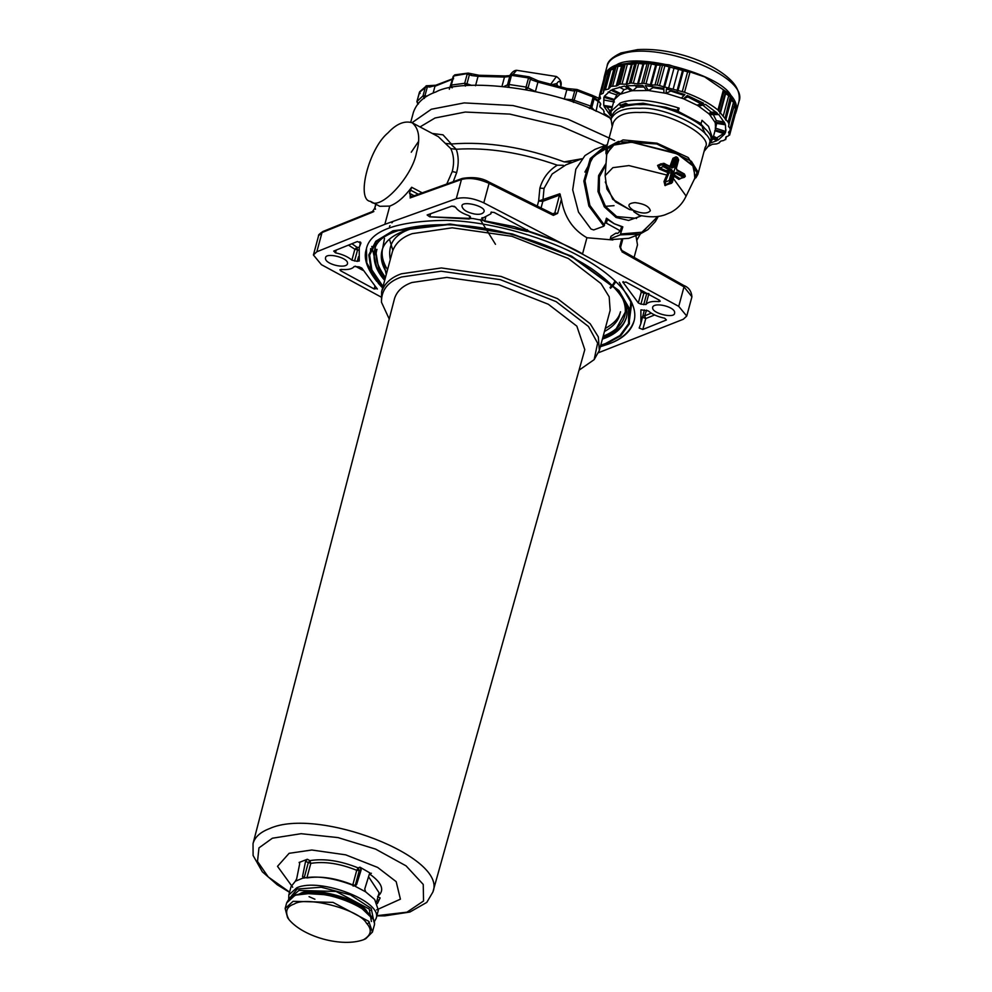<?xml version="1.0" encoding="UTF-8"?>
<svg xmlns="http://www.w3.org/2000/svg" width="992" height="992" viewBox="0 0 992 992"><rect width="100%" height="100%" fill="white"/><g stroke="black" fill="none" stroke-linecap="round" stroke-linejoin="round"><path stroke-width="1.49" d="M620.211 104.544L622.678 105.859L622.418 106.838L619.938 105.524L625.791 103.304L628.258 104.619L643.188 103.218L677.462 110.286M611.394 117.676L610.948 111.389L620.211 103.007C632.958 97.997 652.587 99.721 679.111 108.153L677.908 108.599L677.028 111.885L678.218 111.426L701.096 123.578L701.989 120.292L708.536 126.368L712.814 138.88L709.156 144.175M679.111 108.153L678.218 111.426M712.665 139.351L713.645 139.066M712.864 138.682L716.943 140.678L710.446 142.984M714.773 130.733L724.842 133.87L718.245 140.008L716.757 137.9L713.521 136.264M718.245 140.008L713.149 137.64M716.757 137.9L723.602 133.486M715.158 129.915L725.301 132.878L725.71 131.688L725.462 124.794L715.294 123.169L715.567 128.687L716.646 123.392M715.567 128.687L712.814 138.88M725.301 132.878L725.301 131.353L715.22 128.067M725.301 131.353L726.045 130.026M715.294 123.169L714.934 122.19L725.04 123.616L718.741 114.551L709.689 114.638L714.934 122.19L716.336 120.652L713.31 114.601M724.334 122.053L716.336 120.652M709.689 114.638L708.635 113.609L717.476 113.311L705.486 104.371L698.653 106.169L708.635 113.609L711.301 112.183L702.262 104.656M716.298 112.232L711.301 112.183M700.749 103.664L687.878 96.956L683.513 98.766L697.029 105.202L703.291 103.081M684.096 95.393L670.79 91.041L666.078 93.335L683.513 98.766L687.307 95.492L703.539 103.218L697.029 105.202L698.653 106.169M687.878 96.956L689.031 96.187M663.846 89.392L653.058 87.643L648.47 90.532L666.078 93.335L666.376 88.97L684.902 94.575L681.516 97.997M670.79 91.041L671.014 90.136M643.982 86.998L636.827 87.147L632.809 90.694L648.47 90.532L645.246 85.597L663.822 88.387L663.946 92.851M653.058 87.643L652.401 86.378M627.824 88.486L624.042 89.64L620.98 93.794L612.225 89.516L624.464 86.056L631.16 90.904L632.809 90.694L626.436 85.796L642.828 85.436L646.462 90.396M636.827 87.147L634.62 85.25M617.656 93.31L614.408 99.46L619.901 94.339L610.936 90.185L604.339 96.323L614.408 99.46L610.948 111.389M616.268 94.798L608.133 91.996M603.954 97.328L603.719 105.4L603.88 97.303L614.023 100.279M614.42 102.015L604.078 100.031M612.2 106.752L603.719 105.4M606.918 106.975L609.262 110.124L610.44 115.642L604.14 106.578L611.952 107.682M611.27 110.186L609.262 110.124M604.463 75.863L604.488 75.776C606.236 70.73 610.229 67.109 616.466 64.926C635.736 51.696 719.721 73.916 730.769 95.17C735.518 100.44 737.354 105.834 736.312 111.352L736.287 111.426M608.989 70.953L610.08 69.899M606.174 83.39L606.707 84.878M603.657 79.906L604.438 75.938L616.503 65.063L638.352 61.554L669.129 64.852L704.642 76.88L729.616 94.079L736.647 109.046L734.948 115.332M708.635 146.221L712.392 144.274L716.608 143.914L719.225 142.91L720.725 141.112L723.776 140.467L725.574 139.091L726.02 136.958L728.364 135.904L729.269 134.205L728.537 132.209L730.162 130.448L730.137 128.501L728.537 126.406L729.095 124.31L728.128 122.202L717.972 110.013L723.342 90.123L730.335 96.807L734.712 103.466L736.262 109.752L735.866 112.989M723.342 90.123L725.177 93.285L730.335 96.807L730.819 99.808L734.712 103.466L734.464 104.42M730.335 96.807L725.214 117.775L730.645 97.724M733.894 106.516L736.262 109.752L735.531 110.558M734.638 114.316L734.911 115.394L734.638 114.316M726.491 136.549L725.66 139.649L725.76 137.256M734.973 115.258L729.604 135.148L730.298 130.386M730.162 130.448L736.238 109.926M728.835 124.533L734.774 103.999M604.041 77.426L604.996 75.02L609.175 70.246L616.02 66.576L625.22 64.145L636.38 63.079L648.991 63.414L662.532 65.137L689.924 72.379L684.554 92.268C698.356 97.29 709.503 103.205 717.972 110.013M608.964 71.213L609.175 70.246L614.246 68.956L616.02 66.576L622.145 66.03L625.22 64.145L632.127 64.368L636.38 63.079L642.965 64.034L648.991 63.414L656.555 65.1L662.532 65.137L689.924 72.379M615.325 67.394L610.688 86.44L616.032 66.563M609.906 87.73L610.626 86.465L608.456 89.082L603.83 90.123L603.161 93.236L599.639 94.885L604.996 75.008L605.281 76.099L604.996 75.02L608.53 73.346M684.554 92.268L657.225 85.039L662.544 65.137L657.225 85.039M657.113 85.014L651.186 84.99L643.684 83.303L649.016 63.414M648.979 63.414L643.684 83.303M643.572 83.291L637.596 83.923L631.061 82.956L636.393 63.079L631.061 82.956M630.962 82.968L626.758 84.258L619.901 84.022L625.233 64.145L619.901 84.022M619.814 84.035L616.776 85.92L610.688 86.44M609.175 70.258L603.793 90.148L609.187 70.246M603.793 90.148L603.781 91.611M604.996 75.02L599.639 94.885M599.912 95.988L600.532 98.406M600.544 98.344L598.275 100.527L599.999 96.088M598.362 100.229L599.627 95.554L598.3 100.378M600.644 103.788L600.073 105.884L600.644 103.788L598.275 100.527M600.743 104.185L600.073 105.884M604.103 112.084L603.446 110.075L599.825 106.814M603.967 112.418L604.153 111.724M611.196 120.181L609.361 117.019L604.19 113.46M631.16 90.904L619.901 94.339M624.042 89.64L619.256 87.073M701.096 123.578L699.323 123.727M704.506 128.117L700.674 123.74M627.142 104.024L622.678 105.859M677.796 112.294L677.028 111.885M621.786 227.255L622.827 226.858L620.211 234.881L610.291 238.75L610.923 236.369L615.586 233.331L617.966 233.244L619.442 231.595M619.355 231.942L620.756 231.099L621.562 226.598L614.284 223.77L606.162 218.686M607.501 219.133L606.41 223.175L605.07 222.766M584.908 172.075L593.526 156.327L606.298 148.465M616.156 233.108L617.557 233.405M384.487 238.378L382.862 247.368M382.924 259.371L386.074 273.78M393.068 221.39L391.89 222.865M389.992 225.643L389.459 226.498M416.504 152.52C412.622 176.365 379.899 211.78 370.512 201.376C355.905 200.26 368.602 148.775 387.971 132.891C396.44 123.802 404.525 120.429 412.226 122.797C419.083 128.65 420.496 138.558 416.504 152.52M359.253 260.846L357.269 261.367L351.912 260.152C347.981 256.767 342.5 254.324 335.482 252.824L333.709 251.075L357.343 241.54L360.964 243.003L359.253 247.516L359.253 261.032M359.265 247.467L357.058 247.306L357.504 250.108L354.553 261.057M377.096 288.486L374.145 288.957L340.702 270.816L339.934 269.787L341.372 269.44C348.068 269.998 352.321 269.03 354.156 266.501L359.228 266.873L361.82 268.076L377.344 289.069M640.981 309.839L648.235 310.868C652.153 314.266 657.634 316.708 664.665 318.209L666.426 319.957L642.804 329.493L639.17 328.03L640.882 323.516L640.894 310M623.298 281.579L623.05 282.546L625.989 282.063L659.432 300.216L660.213 301.233L658.775 301.593C652.079 301.035 647.813 302.002 645.978 304.519L640.919 304.16L638.327 302.944L622.79 281.964M470.431 216.926L470.654 218.215L469.179 219.009L429.747 216.826L427.13 214.979L451.955 206.076L455.502 207.142C457.634 210.515 462.098 213.342 468.881 215.636L470.741 218.6M491.052 212.226L494.128 212.437L529.269 231.26L526.888 231.483L484.629 221.34L481.715 218.662L490.904 213.788L490.99 212.362M481.963 217.756L481.715 218.662L482.447 217.682M294.227 904.022C306.404 895.652 359.464 909.689 366.445 923.13C372.335 929.529 371.368 935.072 363.556 939.722C342.141 947.521 303.738 937.204 288.982 919.596C284.642 911.859 286.39 906.663 294.227 904.022M288.982 919.596L287.581 917.65L285.15 908.511L293.086 901.319L333.064 902.385L368.776 921.345L372.434 932.058L365.738 938.742L363.556 939.722M288.796 899.112L288.796 894.982L296.732 887.803C320.007 877.064 383.346 901.604 376.092 918.542L378.349 910.172L374.678 899.459L365.639 891.833L364.734 889.043L369.334 874.2L371.392 873.27L369.396 874.014M369.446 873.915L369.557 873.977C382.342 883.029 385.008 890.556 377.555 896.557L380.122 897.921L377.431 903.538M353.189 886.141L352.805 884.901C335.891 878.081 320.577 875.762 306.863 877.97L310.806 863.375C324.508 861.168 339.822 863.486 356.736 870.306L358.112 867.901L359.947 867.194L361.162 869.86L356.562 884.703L354.194 885.757C334.019 877.957 317.13 875.415 303.54 878.118L302.523 876.556L305.548 861.465L307.309 859.258L309.876 860.622L310.806 863.375L305.548 861.465M299.733 862.693L299.125 862.37L299.696 863.697L296.682 878.776L295.356 881.231L302.969 878.069M307.309 859.258L299.51 862.321M370.252 873.134L359.947 867.194M365.639 891.833L354.194 885.757M295.356 881.231L291.065 886.612L288.796 894.982L288.722 899.198M292.714 887.257L277.512 866.338L289.106 853.318L311.786 850.008L345.662 854.831L377.679 867.442L396.18 881.652L400.408 899.174L376.6 909.9M371.727 910.222L370.202 910.259M314.935 899.236L309.058 896.656M289.515 892.316L277.239 884.752L262.347 871.807L253.096 855.488L253.034 843.597L394.593 298.319C397.073 290.966 402.851 285.696 411.916 282.509L446.846 277.4L499.026 284.828L548.34 304.259L576.848 326.145L584.796 349.643L432.847 892.118L426.783 902.398L409.894 912.045L384.822 915.864L376.811 915.864M579.03 370.214L594.158 359.637L597.606 343.17L588.442 326.455L556.152 301.642L500.266 279.632L441.142 271.213L401.549 277.004C387.946 281.641 381.263 290.048 381.474 302.25L389.224 319.002M594.158 359.637L599.329 350.461L598.337 336.945L590.178 323.739L557.566 298.691L501.109 276.446L441.39 267.952L401.4 273.792C391.096 277.413 384.499 283.39 381.61 291.722L381.474 302.25M599.329 350.461L610.154 310.322L609.175 296.806L601.016 283.6L568.391 258.54L511.946 236.307L452.216 227.813L412.226 233.653C401.934 237.274 395.337 243.251 392.435 251.584L381.61 291.722M410.291 229.078C394.221 234.496 387.55 244.677 390.265 259.631M604.426 331.551C613.192 326.628 618.264 321.061 619.653 314.848L620.496 311.748M450.517 224.8C419.579 223.597 386.384 231.905 381.957 250.716C380.221 257.635 381.796 265 386.719 272.812M376.972 249.364C374.468 256.916 377.307 266.265 385.466 277.425M603.186 336.176C614.891 331.551 622.046 324.892 624.65 316.188C626.721 307.619 624.092 298.53 616.776 288.932M377.134 268.931L371.802 246.425M619.33 282.298L630.763 301.866L629.684 318.531M383.036 286.452L371.864 269.886L369.594 255.118L376.576 241.552L393.675 231.099L450.331 224.39L512.232 234.261L571.206 256.37L618.14 290.495L628.519 308.214L628.593 323.64L619.963 335.519L605.48 343.579L600.743 345.204M600.582 345.799L606.137 343.926L620.707 335.817L629.387 323.863L629.312 308.338L618.872 290.507L571.64 256.184L512.306 233.926L450.033 224.006L393.018 230.752L375.807 241.267L368.788 254.919L371.082 269.774L382.875 287.06M376.836 281.48C366.891 268.683 363.357 257.994 366.246 249.401L366.321 249.116C370.004 230.603 396.75 221.018 446.549 220.323C495.182 221.724 550.411 239.816 580.295 256.73C611.568 273.011 640.361 300.353 633.9 321.619C630.862 331.564 622.43 339.028 608.604 344.013M560.145 87.408L561.013 85.498L560.864 86.75M552.742 84.481L556.81 83.539L556.81 85.473M550.982 83.911L556.438 76.508L516.646 70.296L512.976 74.35M510.173 75.404L510.186 76.632L510.173 75.404M427.068 96.162L424.948 95.765L427.416 86.651L429.635 87.06L430.578 86.18M471.795 85.424L466.959 83.787L469.414 74.66L471.436 75.516L471.349 74.388M509.33 76.533L510 75.578L505.263 75.95L504.482 77.054L509.33 76.533L511.475 75.355L509.02 84.481L526.07 87.06L528.525 77.934L531.799 79.918L530.819 78.356M594.307 110.397L590.699 106.094L593.166 96.968L576.984 90.756L573.45 102.399L572.359 99.684L564.299 99.138L566.841 89.751L573.215 90.88L574.889 90.012M594.53 99.064L594.382 97.836L594.53 99.064L599.999 102.61M417.632 102.56L418.376 103.974L416.95 101.469L423.014 95.852L425.481 86.726L427.416 86.651L427.8 85.659L419.405 92.355L416.95 101.469L417.632 102.56L416.95 101.469M531.799 79.918L537.937 82.1L535.407 91.5L528.054 87.966L525.772 89.788L526.07 87.06L528.054 87.966L530.509 78.839L529.22 77.016L528.525 77.934L511.475 75.355L512.43 74.487L509.95 75.739L507.495 84.866L504.01 86.478M508.983 87.259L507.495 84.866L509.02 84.481L508.983 87.259M465.372 86.093L464.69 83.303L467.158 74.177L469.414 74.66L468.819 73.321L453.803 75.95L451.335 85.064L464.69 83.303L466.959 83.787L465.372 86.093M610.229 118.098C554.788 86.552 461.875 77.488 435.996 91.909C424.229 96.038 416.69 102.87 413.391 112.381L410.75 122.177M604.078 206.435L614.048 205.666M634.111 257.399L637.496 244.85L635.822 235.092M615.871 281.654L614.06 284.382M613.577 285.026L610.526 288.288M610.179 287.705L612.957 284.332M613.428 283.662L615.127 280.947M652.674 308.45L652.624 307.222C654.497 301.605 676.172 307.123 674.597 313.15C674.61 318.668 653.654 313.844 652.674 308.45M495.479 244.305L480.19 219.542M619.492 143.505L617.47 142.228M614.656 140.529L567.994 119.238L512.889 105.536L464.206 102.908L431.322 109.244L412.04 122.698M605.108 145.514L560.815 126.182L509.814 114.105L465.236 112.046L435.029 117.998L420.025 126.939M418.488 141.546L411.258 152.222M347.46 262.57L347.51 263.81C345.65 269.427 323.962 263.897 325.55 257.883C325.525 252.365 346.493 257.188 347.46 262.57M474.548 214.012C466.81 212.4 462.607 209.721 461.937 205.976C461.863 200.21 486.998 206.311 483.91 211.904C482.509 214.086 479.384 214.793 474.548 214.012M598.573 352.693L683.302 319.263L686.737 316.051L678.739 306.367L582.49 254.15L483.798 202.864C473.42 198.078 464.244 196.701 456.27 198.71L461.454 179.49L410.093 197.941L410.862 196.044L409.46 193.254L411.668 187.265C404.414 197.011 397.11 203.298 389.769 206.088L384.846 224.328L316.832 251.77L313.41 254.981L321.408 264.666L380.953 296.968M384.846 224.328L456.27 198.71M410.775 196.267L409.956 196.069M410.862 196.044L412.164 196.974L410.093 197.941M552.68 213.999L554.813 213.007L557.591 213.416L553.362 215.376L553.139 213.987L488.845 181.97C481.827 177.841 472.998 176.663 462.359 178.424L411.11 196.838M553.908 214.086L553.139 213.987M581.969 158.745L565.948 164.846L552.147 174.009L544.038 188.381L542.847 201.302L541.049 207.973M552.755 213.801L554.813 213.007L559.848 193.75L561.398 199.305L557.591 213.416M582.49 254.15L586.917 237.733C572.731 229.611 564.225 216.814 561.398 199.305M612.87 239.952L586.917 237.733M389.769 206.088L379.775 206.299L370.512 201.376M446.76 184.028L452.265 171.517C454.398 162.812 453.902 155.174 450.765 148.602L438.328 136.66L412.226 122.797M375.509 209.25L375.026 207.948L371.752 212.511L322.016 232.55L318.593 235.724L313.41 254.981M376.042 203.236L374.678 208.27L376.005 204.29M374.678 208.27L372.632 211.457L322.896 231.496C319.449 233.814 318.01 235.228 318.593 235.724M373.872 211.532L371.752 212.511M621.265 250.418L619.752 246.425L621.463 240.114M640.361 233.926L636.728 240.374M572.384 162.39L564.188 161.894L581.957 158.745M432.289 133.449L443.002 134.838L451.323 143.989C486.936 141.211 524.557 147.188 564.188 161.894M445.445 143.406L450.74 144.001L456.208 149.246C458.713 156.066 458.862 163.841 456.667 172.571L453.257 181.697M450.765 148.602L455.638 149.234M559.848 193.75L538.631 201.041L539.884 188.145C542.81 178.163 548.613 170.512 557.293 165.18C521.482 152.594 487.791 147.275 456.208 149.246M557.293 165.18L563.307 165.317M620.756 231.099L606.41 223.175M620.471 230.64L621.562 226.598M610.291 238.75L610.886 239.605L628.792 238.328L640.014 234.05L620.211 234.881M603.868 226.201L588.888 206.026L583.854 181.065L590.24 158.584L606.174 145.105L594.94 149.383L584.97 155.583L575.819 169.235L572.694 189.832L578.51 212.127L591.009 229.04L593.7 229.933L603.868 226.201L606.496 218.19L614.333 223.758L622.827 226.858M639.778 215.388L634.062 211.953L633.243 210.279L634.161 211.966L638.96 215.19C649.078 217.446 657.746 217.322 664.975 214.842L671.051 212.263C677.412 208.828 682.223 203.856 685.497 197.358L686.018 195.908L673.543 178.734M675.168 173.302L676.581 172.224L684.108 176.13L684.914 175.758L684.492 174.704L677.052 170.488L675.961 167.809L678.243 159.352L677.61 158.187L671.212 181.908L665.024 185.504L663.995 181.511L666.798 175.014L628.903 165.577L612.882 167.66L605.145 175.671L606.906 189.038L615.548 201.922L629.436 209.461L633.243 210.279L629.436 209.498L612.771 199.33L605.281 181.995M668.782 184.053L665.024 185.504M674.907 173.674L671.646 183.235L665.868 184.946L665.198 182.069L669.178 180.556L670.17 182.937L672.44 182.292L670.58 183.148L672.44 182.292L674.51 173.191L676.581 172.224M675.75 173.352L674.721 173.836L675.75 173.352L683.277 177.27L679.855 178.572L684.331 177.357L683.277 177.27L685.137 176.402L684.914 175.745L685.137 176.39M663.648 164.449L664.466 164.064L672.179 167.908L674.3 166.929L676.581 158.472L677.4 158.088L677.065 157.393L674.213 158.633L676.42 157.641L676.122 156.786L676.904 157.257M677.065 157.393L675.192 158.261L677.065 157.393L677.61 158.187M677.499 157.492L675.676 157.505M669.687 167.115L672.923 158.298L674.213 158.633L670.976 167.45L672.911 166.718L675.192 158.261L676.581 158.472M671.844 167.214L672.911 166.718L671.844 167.214L672.179 167.908L664.132 163.382L657.572 165.416L661.267 163.705L661.317 164.449M664.132 163.382L664.466 164.064L664.132 163.382L662.259 164.25M662.247 164.263L663.251 166.631L659.841 167.933L658.601 165.652L663.636 164.461L664.082 165.503L663.251 166.631L670.877 170.773L671.708 169.632L664.082 165.503M677.052 170.488L676.718 169.806L677.052 170.488M672.44 182.292L669.178 180.556L671.46 172.1L670.877 170.773L668.372 171.728L668.918 173.067L665.198 182.069L663.995 181.511M668.087 175.348L666.798 175.014L668.372 171.728L659.841 167.933L659.308 169.012L657.572 165.416M659.308 169.012L668.918 173.067L672.849 172.31L671.708 169.632M672.923 158.298L676.122 156.786M681.516 178.126L678.888 179.416L679.855 178.572L674.535 175.051M678.888 179.416L674.2 176.291M694.127 179.651L697.909 174.282L705.188 147.287C714.215 136.313 666.227 110.521 640.138 112.493C626.076 111.873 617.136 115.208 613.304 122.5L606.025 149.482L623.038 139.897L657.014 143.195L688.014 157.43L697.909 174.282L695.95 177.791M612.188 126.616L611.047 118.953C615.127 111.191 624.65 107.644 639.629 108.289C667.418 106.194 718.53 133.672 708.92 145.365L704.072 151.416M611.047 118.953L612.039 115.308C616.106 107.545 625.63 103.986 640.609 104.644C668.397 102.548 719.522 130.026 709.912 141.707L708.92 145.365M705.721 134.478L702.398 127.732M662.148 170.178L672.799 171.008M615.424 143.939L618.958 141.372M688.361 157.691L692.577 164.746M629.325 320.962L631.743 302.709M560.083 242.507L514.278 226.635L472.998 218.538L429.759 216.802M370.636 248.632L370.537 251.125M380.196 274.35L384.834 279.756M602.553 338.495L608.108 336.623M636.418 218.525L636.976 217.508M624.042 106.082L623.026 105.549L622.74 106.628M622.542 107.372L624.662 106.417M620.918 52.96L637.682 49.6C653.294 48.658 670.108 51.014 688.138 56.668C704.047 61.839 716.918 68.448 726.727 76.496C731.65 80.637 741.086 89.007 738.966 101.519L738.966 101.519C749.94 75.95 654.311 38.886 619.12 55.093L620.918 52.96C611.99 57.276 607.389 61.603 607.141 65.956L604.488 75.776M619.12 55.093C612.436 57.672 608.443 61.293 607.141 65.943M719.225 142.91L719.448 142.054M725.574 139.091L726.206 136.772M730.137 128.501L735.494 108.612M728.537 126.406L729.095 124.31M728.128 122.202L733.497 102.312M725.735 120.119L731.092 100.229M725.45 119.697L730.819 99.808M723.354 115.593L728.723 95.703M720.254 113.596L725.623 93.707M719.808 113.175L725.177 93.285M718.679 111.116L724.048 91.227M682.248 91.772L687.605 71.883M677.92 90.929L683.29 71.04M677.065 90.656L682.422 70.779M673.196 88.958L678.565 69.068M668.72 87.78L674.089 67.89M664.553 87.358L669.922 67.468M663.673 87.16L669.042 67.27M659.482 85.746L664.851 65.869M655.018 84.977L660.387 65.088M651.186 84.99L656.555 65.1M650.33 84.878L655.687 64.988M646.003 83.824L651.372 63.934M641.737 83.489L647.106 63.6M638.402 83.936L643.771 64.046M637.596 83.923L642.965 64.034M633.33 83.266L638.699 63.376M629.449 83.39L634.818 63.5M626.758 84.258L632.127 64.368M626.051 84.32L631.42 64.43M622.021 84.097L627.39 64.207M618.698 84.667L624.067 64.778M616.776 85.92L622.145 66.03M616.193 86.068L621.562 66.179M612.572 86.279L617.942 66.402M608.89 88.846L614.246 68.956M608.456 89.082L613.812 69.192M605.393 89.726L610.762 69.837M603.161 93.236L603.682 91.289M600.817 94.29L606.174 74.4M606.707 154.467L612.362 145.291L630.007 141.682L677.648 153.524L693.842 166.408L694.809 178.238M694.152 179.602L697.612 171.38L691.362 161.274L656.803 143.952L618.227 141.546L607.736 147.126L606.596 155.98M605.951 153.5L606.025 149.494L606.583 156.029M348.465 245.123L354.863 249.215L351.912 260.152M336.226 250.058L335.482 252.824M351.887 243.734L357.058 247.306L354.863 249.215L358.695 250.17M358.534 256.68L357.269 261.367M359.86 241.812L360.084 244.429M340.702 270.816L341.087 269.415M355.26 266.166L362.923 270.32M374.145 288.957L374.877 286.266M642.122 317.08L645.755 318.544L654.633 314.96M651.285 313.162L644.589 315.865L645.755 318.544L642.804 329.493M646.61 310.099L644.589 315.865L642.903 316.051M644.403 309.913L640.882 323.516M640.919 304.16L643.87 293.21L648.929 293.582L645.978 304.519M643.709 304.68L646.772 293.347M658.775 301.593L659.184 300.08M640.162 289.763L641.278 292.008L638.327 302.944M642.134 290.83L641.278 292.008L643.87 293.21L644.031 291.859M429.747 216.826L430.578 213.739M451.62 206.187L454.435 206.361M469.948 216.157L469.179 219.009M484.629 221.34L485.733 217.298M483.042 217.657L482.41 219.988M527.372 229.71L526.888 231.483M286.676 902.881C288.982 898.38 291.772 895.801 295.058 895.156L302.734 893.296L330.125 895.044C356.922 900.674 378.051 916.757 373.959 926.429L373.959 926.429C381.226 909.49 317.874 884.963 294.599 895.689L286.676 902.881L285.15 908.511M295.504 895.144L314.551 892.936L338.644 897.301L360.195 906.862L372.384 918.592M303.85 893.16C317.44 888.596 354.776 898.777 364.002 909.391M299.609 893.842L300.006 893.68C311.711 885.67 362.216 899.756 367.325 912.107M291.636 896.818L298.914 890.444L336.052 891.436L369.235 909.044L371.405 921.506M373.897 921.618L371.206 908.436L350.474 894.896L321.296 887.245L297.154 889.043L289.143 898.752M374.046 922.213L376.092 918.542L374.021 922.101M368.553 876.705L379.08 892.75L376.576 902.013M378.572 900.24L377.245 899.546M354.913 885.93L356.562 884.703M352.805 884.901L355.31 885.186L359.253 870.592L356.736 870.306L352.805 884.901M302.523 876.556L305.102 877.821M304.271 877.486L308.214 862.891L309.876 860.622C324.272 858.303 340.355 860.734 358.112 867.901L359.253 870.592L361.162 869.86M297.798 873.22L299.274 865.855M376.861 915.678L406.956 912.181L423.547 900.996L423.237 884.43L406.075 865.867L375.584 849.102L338.024 837.595L301.097 833.702L272.378 838.215L258.962 847.875L257.511 861.44L268.237 876.94L289.577 892.118M253.034 843.597C254.77 837.174 260.239 832.189 269.415 828.655C317.452 806.496 448.186 857.262 432.847 892.118M605.269 328.451C613.316 323.975 618.227 318.916 620.012 313.274M382.441 249.178C381.325 255.676 383.024 262.52 387.55 269.712M621.736 295.38C625.444 302.411 626.498 309.045 624.898 315.282L624.65 316.188M375.261 248.124L377.94 264.343M616.268 328.65L628.11 306.937M626.386 317.663C622.939 327.1 615.35 333.87 603.62 337.999L602.59 338.384M384.871 279.632C376.315 269.898 372.93 259.941 374.728 249.748L379.155 269.836L385.268 278.144M602.392 339.115L603.421 338.731C615.338 334.552 622.951 327.645 626.299 318.01C629.982 303.899 618.276 287.37 591.195 268.398C569.086 254.076 542.934 242.854 512.74 234.732C446.76 215.624 377.667 225.519 374.629 250.108C372.645 260.4 375.993 270.494 384.673 280.364M596.043 111.34L598.288 100.601M573.215 90.88L574.827 90.57L572.359 99.684L590.699 106.094L589.372 108.525L591.877 107.186L594.332 98.072L592.819 95.753L594.332 98.072M574.827 90.57L576.984 90.756L576.898 89.627L574.827 90.57M537.937 82.1L566.841 89.751L566.953 88.573L538.458 81.034L537.937 82.1L538.458 81.034M501.952 86.453L504.482 77.054L478.045 76.347L475.515 85.746M471.436 75.516L478.045 76.347L479.012 75.256L505.263 75.95M453.803 75.95L455.675 75.057M479.012 75.256L468.15 73.086L454.807 74.846L453.183 76.347L450.728 85.461L451.075 87.271L452.228 87.829L451.335 85.064L450.852 85.92M449.326 89.206L452.278 79.695M433.12 93.087L434.967 86.242L453.58 78.777M429.635 87.06L436.926 85.114M424.948 95.765L423.014 95.852L424.353 98.431L424.948 95.765M593.836 96.162L592.447 95.728M557.467 85.659L556.81 83.539C559.265 79.93 560.629 80.947 560.889 86.614L560.877 86.639M419.405 92.355L420.087 93.434L419.728 91.71L425.481 86.726M509.95 75.739L512.182 74.251L529.096 76.806L538.408 80.96L567.027 88.524L577.084 89.503L593.129 95.666L594.382 97.836M566.841 89.751L566.953 88.573M392.844 250.294L389.459 239.221M389.831 233.666L390.042 232.785M418.302 194.246L410.328 190.018M409.46 193.254L414.148 195.746M483.798 202.864L489.068 183.371C478.615 178.709 469.414 177.407 461.454 179.49L463.524 178.535M553.362 215.376L489.068 183.371L488.845 181.97M560.381 194.779L542.847 201.302L538.631 201.041L537.267 206.088M620.198 247.727L619.752 246.425M678.739 306.367L683.996 286.862L621.947 251.794M691.932 296.794L683.996 286.862L683.823 285.498C688.696 287.345 691.399 291.102 691.932 296.794L686.737 316.051M316.832 251.77L322.016 232.55L324.136 231.57M411.668 187.265L422.195 192.845M452.265 171.517L456.667 172.571M544.038 188.381L539.884 188.145M633.243 210.279C626.956 205.902 627.564 203.348 635.066 202.616C644.192 203.794 649.289 206.497 650.355 210.738C647.516 213.937 641.812 213.788 633.243 210.279M640.014 216.343L628.606 220.46L616.057 217.471L604.401 206.894L597.99 191.518L598.598 175.559L606.05 163.382M616.057 217.471L616.714 216.566L635.14 218.203L641.551 215.76M605.938 164.833L599.404 176.874L599.28 192.126L605.604 206.609L616.714 216.566M664.814 185.392L671.001 181.796M665.235 185.616L671.41 182.02M670.567 180.755L672.849 172.31M674.3 166.929L672.911 166.718M677.809 158.311L677.474 157.616L677.809 158.311M678.243 159.352L678.454 159.997L678.243 159.352M675.961 167.809L676.172 168.454L675.961 167.809M684.492 174.704L684.158 174.009L684.492 174.704M684.108 176.13L683.277 177.27M674.51 173.191L674.721 173.836L674.51 173.191M676.829 157.864L676.556 157.021M685.497 197.358L695.318 177.208L692.887 165.912L677.412 153.971L631.619 142.178L613.862 145.08L606.794 153.326L605.145 175.671M620.88 233.963L642.382 232.178L657.746 216.442M658.217 216.38L640.026 234.05L647.888 229.636L655.352 221.625L658.304 216.368M606.174 145.105L607.315 144.696L606.174 145.105M607.054 145.65L591.344 158.807L585.007 180.866L589.88 205.406L604.55 225.283M581.275 253.084C566.767 245.012 548.712 237.547 527.112 230.69M613.974 100.266L613.701 101.196M738.966 101.519L736.312 111.352M609.981 87.073L615.35 67.183M603.52 90.545L608.89 70.655M599.577 95.046L604.934 75.156M600.532 103.453L599.763 106.305M604.153 111.637L603.905 112.58M705.275 129.109L700.352 123.864M677.288 110.918L665.756 107.248L641.551 103.751L623.435 106.305M360.666 242.284L359.253 247.516M379.068 282.695L378.783 283.737M491.375 212.015L490.904 213.788M373.959 926.429L372.434 932.058M369.346 922.039L367.251 924.11M626.498 317.279L624.836 321.408C621.649 327.335 615.127 332.221 605.244 336.077L602.987 336.896M634.285 320.168C630.937 330.968 622.294 338.954 608.344 344.112L600.346 346.716M382.627 287.965L378.411 283.377L366.792 262.83L366.445 248.707M366.631 247.95L366.246 249.401M598.846 98.357L594.072 96.088M561.013 85.498C561.794 82.175 560.269 79.174 556.438 76.508M516.646 70.296C514.24 70.32 511.934 72.118 509.727 75.677L509.677 75.764M426.101 85.808L435.711 85.25L452.836 78.715M594.382 97.786L598.474 100.614M417.855 103.962L416.876 101.618L419.728 91.71M610.03 287.482L612.101 285.175M683.823 285.498L621.761 250.418L620.558 247.392L622.567 239.965M672.452 167.251L663.053 163.296M677.524 157.505L678.64 159.836L676.358 168.293L676.966 169.806L684.406 174.009L685.323 176.229M685.311 176.241L684.344 177.357M675.254 157.604L676.197 157.641"/></g></svg>

